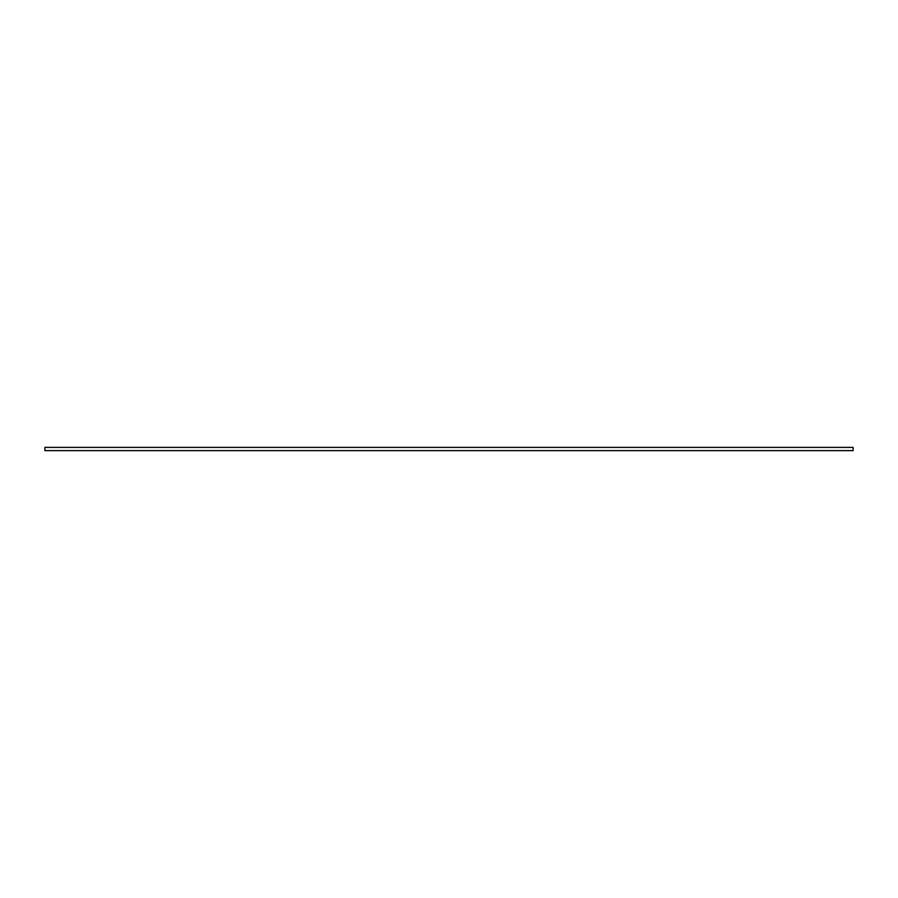 <?xml version="1.0" encoding="UTF-8"?>
<svg xmlns="http://www.w3.org/2000/svg" width="898" height="898" viewBox="0 0 898 898"><rect width="100%" height="100%" fill="white"/><g stroke="black" fill="none" stroke-linecap="round" stroke-linejoin="round"><path stroke-width="1.35" d="M44.9 449L44.9 450.616L853.1 450.616L853.1 447.384L44.9 447.384L44.9 449"/></g></svg>
